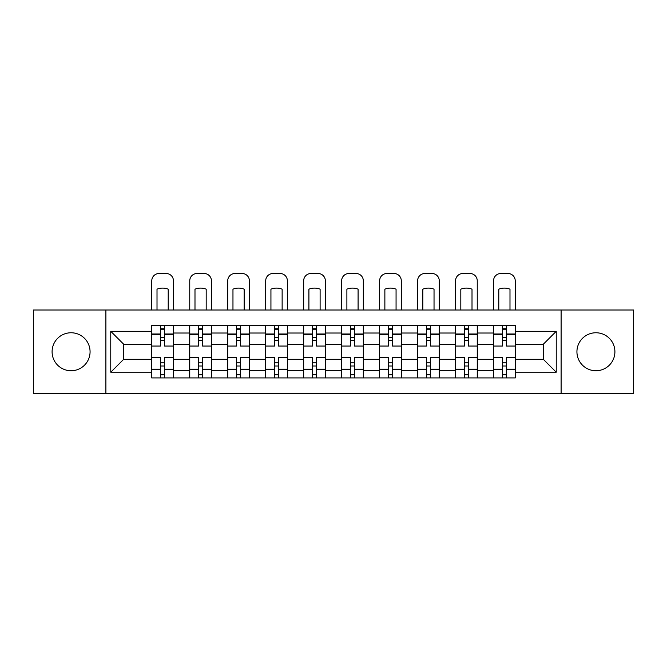 <?xml version="1.0" encoding="UTF-8"?>
<svg xmlns="http://www.w3.org/2000/svg" width="667" height="667" viewBox="0 0 667 667"><rect width="100%" height="100%" fill="white"/><g stroke="black" fill="none" stroke-linecap="round" stroke-linejoin="round"><path stroke-width="1" d="M595.914 332.766A18.984 18.984 0 0 0 576.93 351.759A18.984 18.984 0 0 0 595.914 370.744A18.984 18.984 0 0 0 614.907 351.759A18.984 18.984 0 0 0 595.914 332.766M71.086 332.766A18.984 18.984 0 0 0 52.093 351.759A18.984 18.984 0 0 0 71.086 370.744A18.984 18.984 0 0 0 90.07 351.759A18.984 18.984 0 0 0 71.086 332.766M561.105 393.505L633.65 393.505L633.65 310.005L33.35 310.005L33.35 393.505L561.105 393.505L561.105 310.005M189.636 377.922L189.636 333.016L173.57 333.016L173.57 377.922M173.57 333.016L173.57 325.588M189.636 333.016L189.636 325.588M211.539 325.588L211.539 377.922M227.605 377.922L227.605 325.588M249.516 325.588L249.516 377.922M265.583 377.922L265.583 325.588M287.494 325.588L287.494 377.922M303.56 377.922L303.56 325.588M325.463 325.588L325.463 377.922M341.537 377.922L341.537 325.588M363.44 325.588L363.44 377.922M379.506 377.922L379.506 325.588M401.417 325.588L401.417 377.922M417.484 377.922L417.484 325.588M439.395 325.588L439.395 377.922M455.461 377.922L455.461 325.588M477.364 325.588L477.364 377.922M493.43 377.922L493.43 325.588M493.43 359.305L477.364 359.305M455.461 359.305L439.395 359.305M417.484 359.305L401.417 359.305M379.506 359.305L363.44 359.305M341.537 359.305L325.463 359.305M303.56 359.305L287.494 359.305M265.583 359.305L249.516 359.305M227.605 359.305L211.539 359.305M189.636 359.305L173.57 359.305M493.43 344.214L477.364 344.214M455.461 344.214L439.395 344.214M417.484 344.214L401.417 344.214M379.506 344.214L363.44 344.214M341.537 344.214L325.463 344.214M303.56 344.214L287.494 344.214M265.583 344.214L249.516 344.214M227.605 344.214L211.539 344.214M189.636 344.214L173.57 344.214M123.662 359.305L151.659 359.305L151.659 344.214L123.662 344.214L123.662 359.305L110.764 372.203L110.764 331.307L151.659 331.307L151.659 344.214M515.341 344.214L515.341 359.305L543.338 359.305L543.338 344.214L515.341 344.214L515.341 325.588L151.659 325.588L151.659 331.307M515.341 331.307L556.236 331.307L556.236 372.203L515.341 372.203L515.341 359.305M151.659 359.305L151.659 377.922L515.341 377.922L515.341 372.203M151.659 372.203L110.764 372.203M105.895 393.505L105.895 310.005M164.557 374.279L160.664 374.279M160.664 329.24L164.557 329.24M202.535 374.279L198.641 374.279M198.641 329.24L202.535 329.24M240.512 374.279L236.618 374.279M236.618 329.24L240.512 329.24M278.481 374.279L274.587 374.279M274.587 329.24L278.481 329.24M316.458 374.279L312.565 374.279M312.565 329.24L316.458 329.24M354.435 374.279L350.542 374.279M350.542 329.24L354.435 329.24M392.413 374.279L388.519 374.279M388.519 329.24L392.413 329.24M430.382 374.279L426.488 374.279M426.488 329.24L430.382 329.24M468.359 374.279L464.465 374.279M464.465 329.24L468.359 329.24M506.336 374.279L502.443 374.279M502.443 329.24L506.336 329.24M110.764 331.307L123.662 344.214M543.338 359.305L556.236 372.203M543.338 344.214L556.236 331.307M173.445 377.922L173.445 346.04L164.557 346.04L164.557 325.588M160.664 325.588L160.664 346.04L151.776 346.04L151.776 325.588M173.445 346.04L173.445 325.588M151.776 377.922L151.776 357.479L160.664 357.479L160.664 377.922M164.557 377.922L164.557 357.479L173.445 357.479M160.664 340.679L164.557 340.679M151.776 357.479L151.776 346.04M164.557 362.831L160.664 362.831M164.557 374.762L160.664 374.762M160.664 366L164.557 366M164.557 337.519L160.664 337.519M160.664 328.756L164.557 328.756M173.445 310.005L173.445 280.799A7.304 7.304 0 0 0 166.141 273.495L159.079 273.495A7.304 7.304 0 0 0 151.776 280.799L151.776 310.005M157.012 310.005L157.012 289.178A15.091 15.091 0 0 1 168.209 289.178L168.209 310.005M211.422 377.922L211.422 346.04L202.535 346.04L202.535 325.588M198.641 325.588L198.641 346.04L189.753 346.04L189.753 325.588M211.422 346.04L211.422 325.588M189.753 377.922L189.753 357.479L198.641 357.479L198.641 377.922M202.535 377.922L202.535 357.479L211.422 357.479M198.641 340.679L202.535 340.679M189.753 357.479L189.753 346.04M202.535 362.831L198.641 362.831M202.535 374.762L198.641 374.762M198.641 366L202.535 366M202.535 337.519L198.641 337.519M198.641 328.756L202.535 328.756M211.422 310.005L211.422 280.799A7.304 7.304 0 0 0 204.119 273.495L197.057 273.495A7.304 7.304 0 0 0 189.753 280.799L189.753 310.005M194.989 310.005L194.989 289.178A15.091 15.091 0 0 1 206.186 289.178L206.186 310.005M249.391 377.922L249.391 346.04L240.512 346.04L240.512 325.588M236.618 325.588L236.618 346.04L227.73 346.04L227.73 325.588M249.391 346.04L249.391 325.588M227.73 377.922L227.73 357.479L236.618 357.479L236.618 377.922M240.512 377.922L240.512 357.479L249.391 357.479M236.618 340.679L240.512 340.679M227.73 357.479L227.73 346.04M240.512 362.831L236.618 362.831M240.512 374.762L236.618 374.762M236.618 366L240.512 366M240.512 337.519L236.618 337.519M236.618 328.756L240.512 328.756M249.391 310.005L249.391 280.799A7.304 7.304 0 0 0 242.088 273.495L235.034 273.495A7.304 7.304 0 0 0 227.73 280.799L227.73 310.005M232.966 310.005L232.966 289.178A15.091 15.091 0 0 1 244.164 289.178L244.164 310.005M287.369 377.922L287.369 346.04L278.481 346.04L278.481 325.588M274.587 325.588L274.587 346.04L265.708 346.04L265.708 325.588M287.369 346.04L287.369 325.588M265.708 377.922L265.708 357.479L274.587 357.479L274.587 377.922M278.481 377.922L278.481 357.479L287.369 357.479M274.587 340.679L278.481 340.679M265.708 357.479L265.708 346.04M278.481 362.831L274.587 362.831M278.481 374.762L274.587 374.762M274.587 366L278.481 366M278.481 337.519L274.587 337.519M274.587 328.756L278.481 328.756M287.369 310.005L287.369 280.799A7.304 7.304 0 0 0 280.065 273.495L273.011 273.495A7.304 7.304 0 0 0 265.708 280.799L265.708 310.005M270.935 310.005L270.935 289.178A15.091 15.091 0 0 1 282.133 289.178L282.133 310.005M325.346 377.922L325.346 346.04L316.458 346.04L316.458 325.588M312.565 325.588L312.565 346.04L303.677 346.04L303.677 325.588M325.346 346.04L325.346 325.588M303.677 377.922L303.677 357.479L312.565 357.479L312.565 377.922M316.458 377.922L316.458 357.479L325.346 357.479M312.565 340.679L316.458 340.679M303.677 357.479L303.677 346.04M316.458 362.831L312.565 362.831M316.458 374.762L312.565 374.762M312.565 366L316.458 366M316.458 337.519L312.565 337.519M312.565 328.756L316.458 328.756M325.346 310.005L325.346 280.799A7.304 7.304 0 0 0 318.042 273.495L310.98 273.495A7.304 7.304 0 0 0 303.677 280.799L303.677 310.005M308.913 310.005L308.913 289.178A15.091 15.091 0 0 1 320.11 289.178L320.11 310.005M363.323 377.922L363.323 346.04L354.435 346.04L354.435 325.588M350.542 325.588L350.542 346.04L341.654 346.04L341.654 325.588M363.323 346.04L363.323 325.588M341.654 377.922L341.654 357.479L350.542 357.479L350.542 377.922M354.435 377.922L354.435 357.479L363.323 357.479M350.542 340.679L354.435 340.679M341.654 357.479L341.654 346.04M354.435 362.831L350.542 362.831M354.435 374.762L350.542 374.762M350.542 366L354.435 366M354.435 337.519L350.542 337.519M350.542 328.756L354.435 328.756M363.323 310.005L363.323 280.799A7.304 7.304 0 0 0 356.02 273.495L348.958 273.495A7.304 7.304 0 0 0 341.654 280.799L341.654 310.005M346.89 310.005L346.89 289.178A15.091 15.091 0 0 1 358.087 289.178L358.087 310.005M401.292 377.922L401.292 346.04L392.413 346.04L392.413 325.588M388.519 325.588L388.519 346.04L379.631 346.04L379.631 325.588M401.292 346.04L401.292 325.588M379.631 377.922L379.631 357.479L388.519 357.479L388.519 377.922M392.413 377.922L392.413 357.479L401.292 357.479M388.519 340.679L392.413 340.679M379.631 357.479L379.631 346.04M392.413 362.831L388.519 362.831M392.413 374.762L388.519 374.762M388.519 366L392.413 366M392.413 337.519L388.519 337.519M388.519 328.756L392.413 328.756M401.292 310.005L401.292 280.799A7.304 7.304 0 0 0 393.989 273.495L386.935 273.495A7.304 7.304 0 0 0 379.631 280.799L379.631 310.005M384.867 310.005L384.867 289.178A15.091 15.091 0 0 1 396.065 289.178L396.065 310.005M439.27 377.922L439.27 346.04L430.382 346.04L430.382 325.588M426.488 325.588L426.488 346.04L417.609 346.04L417.609 325.588M439.27 346.04L439.27 325.588M417.609 377.922L417.609 357.479L426.488 357.479L426.488 377.922M430.382 377.922L430.382 357.479L439.27 357.479M426.488 340.679L430.382 340.679M417.609 357.479L417.609 346.04M430.382 362.831L426.488 362.831M430.382 374.762L426.488 374.762M426.488 366L430.382 366M430.382 337.519L426.488 337.519M426.488 328.756L430.382 328.756M439.27 310.005L439.27 280.799A7.304 7.304 0 0 0 431.966 273.495L424.912 273.495A7.304 7.304 0 0 0 417.609 280.799L417.609 310.005M422.836 310.005L422.836 289.178A15.091 15.091 0 0 1 434.034 289.178L434.034 310.005M477.247 377.922L477.247 346.04L468.359 346.04L468.359 325.588M464.465 325.588L464.465 346.04L455.578 346.04L455.578 325.588M477.247 346.04L477.247 325.588M455.578 377.922L455.578 357.479L464.465 357.479L464.465 377.922M468.359 377.922L468.359 357.479L477.247 357.479M464.465 340.679L468.359 340.679M455.578 357.479L455.578 346.04M468.359 362.831L464.465 362.831M468.359 374.762L464.465 374.762M464.465 366L468.359 366M468.359 337.519L464.465 337.519M464.465 328.756L468.359 328.756M477.247 310.005L477.247 280.799A7.304 7.304 0 0 0 469.943 273.495L462.881 273.495A7.304 7.304 0 0 0 455.578 280.799L455.578 310.005M460.814 310.005L460.814 289.178A15.091 15.091 0 0 1 472.011 289.178L472.011 310.005M515.224 377.922L515.224 346.04L506.336 346.04L506.336 325.588M502.443 325.588L502.443 346.04L493.555 346.04L493.555 325.588M515.224 346.04L515.224 325.588M493.555 377.922L493.555 357.479L502.443 357.479L502.443 377.922M506.336 377.922L506.336 357.479L515.224 357.479M502.443 340.679L506.336 340.679M493.555 357.479L493.555 346.04M506.336 362.831L502.443 362.831M506.336 374.762L502.443 374.762M502.443 366L506.336 366M506.336 337.519L502.443 337.519M502.443 328.756L506.336 328.756M515.224 310.005L515.224 280.799A7.304 7.304 0 0 0 507.921 273.495L500.859 273.495A7.304 7.304 0 0 0 493.555 280.799L493.555 310.005M498.791 310.005L498.791 289.178A15.091 15.091 0 0 1 509.988 289.178L509.988 310.005M455.461 333.016L439.395 333.016M417.484 333.016L401.417 333.016M379.506 333.016L363.44 333.016M341.537 333.016L325.463 333.016M303.56 333.016L287.494 333.016M265.583 333.016L249.516 333.016M227.605 333.016L211.539 333.016M493.43 333.016L477.364 333.016M455.461 370.502L439.395 370.502M417.484 370.502L401.417 370.502M379.506 370.502L363.44 370.502M341.537 370.502L325.463 370.502M303.56 370.502L287.494 370.502M265.583 370.502L249.516 370.502M227.605 370.502L211.539 370.502M189.636 370.502L173.57 370.502M493.43 370.502L477.364 370.502M173.445 333.984L164.557 333.984M160.664 333.984L151.776 333.984M160.664 334.309L151.776 334.309M160.664 369.201L151.776 369.201M160.664 369.526L151.776 369.526M173.445 369.526L164.557 369.526M173.445 334.309L164.557 334.309M173.445 369.201L164.557 369.201M211.422 333.984L202.535 333.984M198.641 333.984L189.753 333.984M198.641 334.309L189.753 334.309M198.641 369.201L189.753 369.201M198.641 369.526L189.753 369.526M211.422 369.526L202.535 369.526M211.422 334.309L202.535 334.309M211.422 369.201L202.535 369.201M249.391 333.984L240.512 333.984M236.618 333.984L227.73 333.984M236.618 334.309L227.73 334.309M236.618 369.201L227.73 369.201M236.618 369.526L227.73 369.526M249.391 369.526L240.512 369.526M249.391 334.309L240.512 334.309M249.391 369.201L240.512 369.201M287.369 333.984L278.481 333.984M274.587 333.984L265.708 333.984M274.587 334.309L265.708 334.309M274.587 369.201L265.708 369.201M274.587 369.526L265.708 369.526M287.369 369.526L278.481 369.526M287.369 334.309L278.481 334.309M287.369 369.201L278.481 369.201M325.346 333.984L316.458 333.984M312.565 333.984L303.677 333.984M312.565 334.309L303.677 334.309M312.565 369.201L303.677 369.201M312.565 369.526L303.677 369.526M325.346 369.526L316.458 369.526M325.346 334.309L316.458 334.309M325.346 369.201L316.458 369.201M363.323 333.984L354.435 333.984M350.542 333.984L341.654 333.984M350.542 334.309L341.654 334.309M350.542 369.201L341.654 369.201M350.542 369.526L341.654 369.526M363.323 369.526L354.435 369.526M363.323 334.309L354.435 334.309M363.323 369.201L354.435 369.201M401.292 333.984L392.413 333.984M388.519 333.984L379.631 333.984M388.519 334.309L379.631 334.309M388.519 369.201L379.631 369.201M388.519 369.526L379.631 369.526M401.292 369.526L392.413 369.526M401.292 334.309L392.413 334.309M401.292 369.201L392.413 369.201M439.27 333.984L430.382 333.984M426.488 333.984L417.609 333.984M426.488 334.309L417.609 334.309M426.488 369.201L417.609 369.201M426.488 369.526L417.609 369.526M439.27 369.526L430.382 369.526M439.27 334.309L430.382 334.309M439.27 369.201L430.382 369.201M477.247 333.984L468.359 333.984M464.465 333.984L455.578 333.984M464.465 334.309L455.578 334.309M464.465 369.201L455.578 369.201M464.465 369.526L455.578 369.526M477.247 369.526L468.359 369.526M477.247 334.309L468.359 334.309M477.247 369.201L468.359 369.201M515.224 333.984L506.336 333.984M502.443 333.984L493.555 333.984M502.443 334.309L493.555 334.309M502.443 369.201L493.555 369.201M502.443 369.526L493.555 369.526M515.224 369.526L506.336 369.526M515.224 334.309L506.336 334.309M515.224 369.201L506.336 369.201"/></g></svg>
